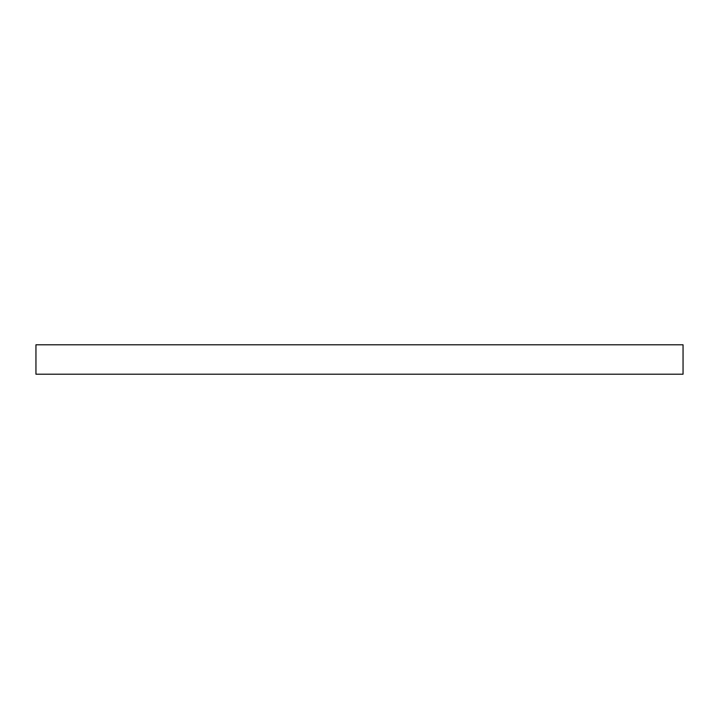 <?xml version="1.0" encoding="UTF-8"?>
<svg xmlns="http://www.w3.org/2000/svg" width="719" height="719" viewBox="0 0 719 719"><rect width="100%" height="100%" fill="white"/><g stroke="black" fill="none" stroke-linecap="round" stroke-linejoin="round"><path stroke-width="1.08" d="M683.05 344.796L683.05 374.204L35.95 374.204L35.95 344.796L683.05 344.796"/></g></svg>
